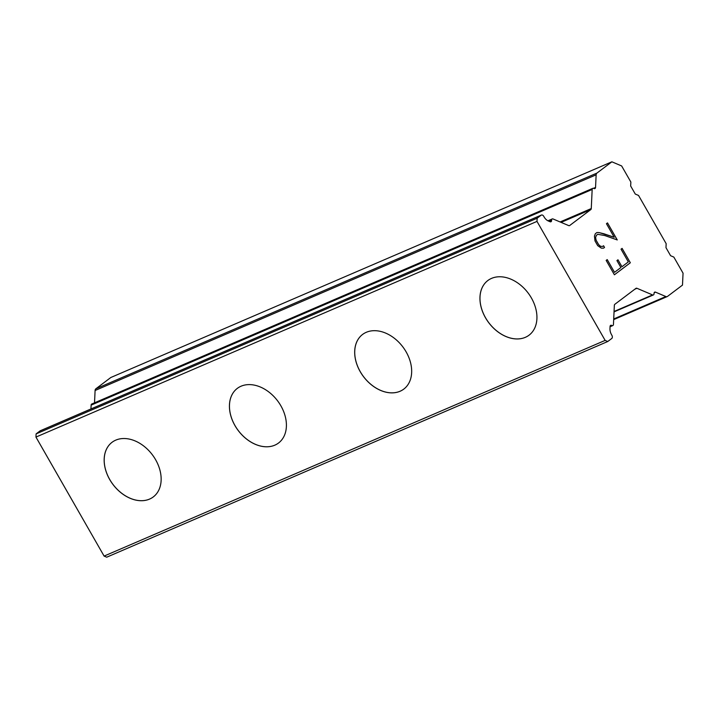 <?xml version="1.0" encoding="UTF-8"?>
<svg xmlns="http://www.w3.org/2000/svg" width="719" height="719" viewBox="0 0 719 719"><rect width="100%" height="100%" fill="white"/><g stroke="black" fill="none" stroke-linecap="round" stroke-linejoin="round"><path stroke-width="1.08" d="M153.273 496.937A34.224 24.662 53 0 1 149.543 499.103A34.224 24.662 53 0 1 111.247 482.036A34.224 24.662 53 0 1 112.038 442.302A34.224 24.662 53 0 1 115.768 440.136A34.224 24.662 53 0 1 154.064 457.203A34.224 24.662 53 0 1 153.273 496.937A34.224 24.662 53 0 1 149.579 499.076A34.224 24.662 53 0 1 111.292 482.027A34.224 24.662 53 0 1 112.056 442.293M278.55 443.003A34.224 24.662 53 0 1 274.838 445.16A34.224 24.662 53 0 1 236.551 428.102A34.224 24.662 53 0 1 237.324 388.368M241.036 386.22A34.224 24.662 53 0 1 279.323 403.287A34.224 24.662 53 0 1 278.532 443.021A34.224 24.662 53 0 1 274.802 445.178A34.224 24.662 53 0 1 236.515 428.12A34.224 24.662 53 0 1 237.306 388.386A34.224 24.662 53 0 1 241.036 386.22M403.808 389.087A34.224 24.662 53 0 1 400.097 391.235A34.224 24.662 53 0 1 361.819 374.186A34.224 24.662 53 0 1 362.583 334.452M366.295 332.295A34.224 24.662 53 0 1 404.581 349.362A34.224 24.662 53 0 1 403.799 389.096A34.224 24.662 53 0 1 400.061 391.262A34.224 24.662 53 0 1 361.774 374.195A34.224 24.662 53 0 1 362.565 334.461A34.224 24.662 53 0 1 366.295 332.295M529.076 335.162A34.224 24.662 53 0 1 525.364 337.319A34.224 24.662 53 0 1 487.078 320.261A34.224 24.662 53 0 1 487.841 280.527A34.224 24.662 53 0 1 491.553 278.379A34.224 24.662 53 0 1 529.849 295.446A34.224 24.662 53 0 1 529.058 335.18A34.224 24.662 53 0 1 525.328 337.337A34.224 24.662 53 0 1 487.033 320.279A34.224 24.662 53 0 1 487.824 280.545M621.953 266.722L628.325 261.914L621.027 249.178L622.097 248.379L630.338 262.768L614.403 274.793L606.162 260.404L607.222 259.595L614.52 272.33L620.892 267.522L616.92 260.584L617.981 259.784L621.953 266.722L617.954 259.802M614.52 272.33L607.196 259.622M630.338 262.768L622.061 248.397M614.403 274.784L630.302 262.777M603.565 248.154L601.336 248.145L597.714 245.655L594.99 240.892L594.46 236.093L595.323 233.729L596.905 232.534L599.116 232.579L614.197 237.243L606.441 223.699L607.501 222.899L617.261 239.939L604.769 235.544L597.759 234.313L596.366 235.374L595.584 237.513L596.132 240.236L598.702 244.721L600.662 246.365L602.684 246.41L603.565 245.754L604.526 247.435L603.565 248.154L604.49 247.444L603.529 245.772M599.116 232.579L596.887 232.552M604.113 233.819L599.08 232.597M614.197 237.243L604.086 233.837M602.684 246.41L600.626 246.383L598.675 244.739L596.105 240.254L595.548 237.522L596.33 235.383L597.759 234.313M617.217 239.921L607.474 222.917M655.512 292.148A1.869 1.276 -113.3 0 0 654.694 292.121A1.869 1.276 -113.3 0 0 654.056 293.253L654.029 293.819A1.869 1.276 -113.3 0 1 653.382 294.943A1.869 1.276 -113.3 0 1 652.564 294.916L636.935 288.292A1.869 1.276 -113.3 0 0 636.117 288.265A1.869 1.276 -113.3 0 0 635.938 288.373L614.808 304.317A1.869 1.276 -113.3 0 0 614.35 305.341L613.451 324.431A1.869 1.276 -113.3 0 1 612.813 325.563A1.869 1.276 -113.3 0 1 611.995 325.536L611.536 325.339A1.869 1.276 -113.3 0 0 610.719 325.321A1.869 1.276 -113.3 0 0 610.072 326.444L609.973 328.556A8.403 5.734 -113.3 0 0 611.536 334.703L611.887 335.315A2.49 1.699 -113.3 0 1 611.743 338.496L607.753 341.507L605.146 340.402L536.994 221.398L537.147 218.217L541.128 215.206A2.49 1.699 -113.3 0 1 541.38 215.062A2.49 1.699 -113.3 0 1 543.735 216.311L544.085 216.922A8.403 5.734 -113.3 0 0 548.381 221.012L550.107 221.74A1.869 1.276 -113.3 0 0 550.925 221.767A1.869 1.276 -113.3 0 0 551.572 220.643L551.599 220.077A1.869 1.276 -113.3 0 1 552.237 218.944A1.869 1.276 -113.3 0 1 553.055 218.971L568.684 225.595A1.869 1.276 -113.3 0 0 569.502 225.622A1.869 1.276 -113.3 0 0 569.682 225.523L590.811 209.58A1.869 1.276 -113.3 0 0 591.27 208.555L592.168 189.457A1.869 1.276 -113.3 0 1 592.807 188.333A1.869 1.276 -113.3 0 1 593.624 188.36L594.092 188.549A1.869 1.276 -113.3 0 0 594.91 188.576A1.869 1.276 -113.3 0 0 595.548 187.452L596.141 174.816A3.11 2.121 -113.3 0 1 596.914 173.108L611.878 161.811L621.647 165.954L630.86 182.033L630.671 186.014L635.281 194.058L638.535 195.442L666.162 243.678L665.983 247.66L670.584 255.703L673.838 257.087L683.05 273.166L682.493 285.101L667.52 296.399A3.11 2.121 -113.3 0 1 667.214 296.579A3.11 2.121 -113.3 0 1 665.857 296.534L655.512 292.148L654.155 292.741M40.606 430.663A2.49 1.699 66.7 0 0 40.327 430.744A2.49 1.699 66.7 0 0 40.084 430.888L36.103 433.899L35.95 437.08L104.102 556.084L106.709 557.189L607.753 341.507M592.807 188.333L91.762 404.015A1.869 1.276 66.7 0 0 91.124 405.139L90.945 408.958M611.878 161.811L110.834 377.493L95.87 388.79A3.11 2.121 66.7 0 0 95.097 390.498L94.522 402.829M537.147 218.217L36.103 433.899M536.994 221.398L35.95 437.08M605.146 340.402L104.102 556.084M596.914 173.108L95.87 388.79M596.141 174.816L95.097 390.498M595.548 187.452L593.526 188.315M592.168 189.457L91.124 405.139M591.27 208.555L560.11 221.964M590.811 209.58L561.081 222.378M551.599 220.077L548.912 221.236M551.572 220.643L549.55 221.506M541.128 215.206L40.084 430.888M611.536 325.339L610.17 325.932M611.995 325.536L610.08 326.363M636.935 288.292L634.859 289.191M652.564 294.916L614.062 311.489M665.857 296.534L613.711 318.975M552.237 218.944L547.932 220.805M541.38 215.062L40.327 430.744M612.813 325.563L610.054 326.75M653.382 294.943L614.044 311.875M667.214 296.579L613.684 319.622"/></g></svg>
